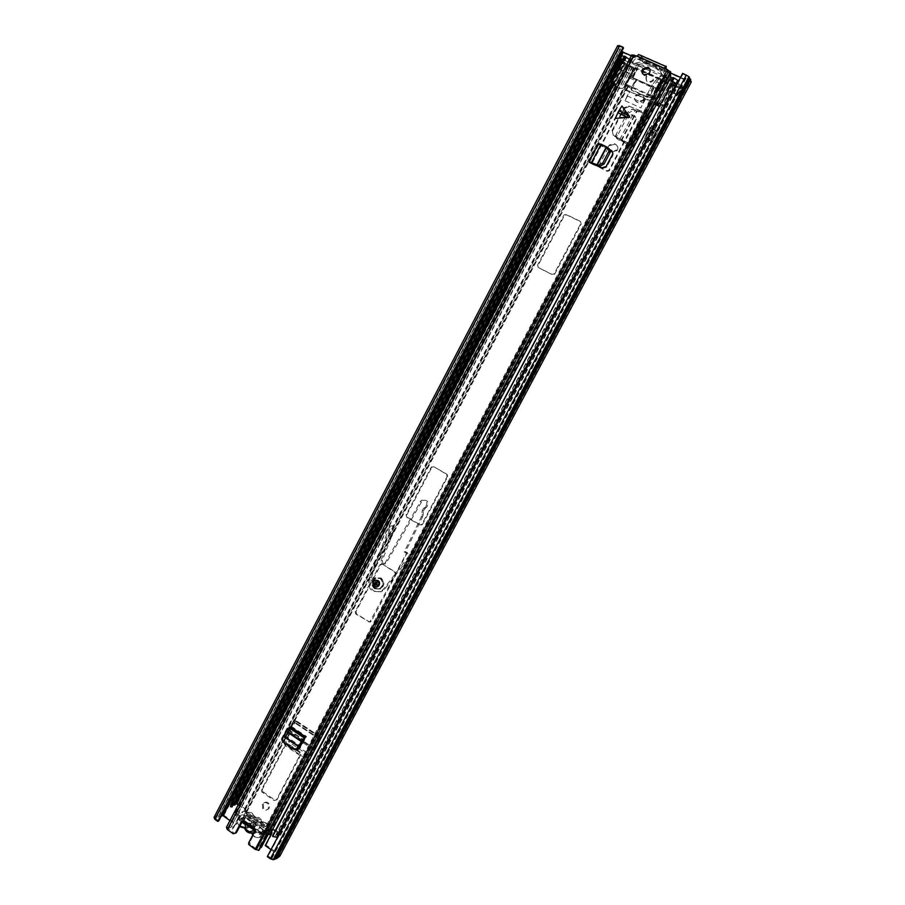 <?xml version="1.0" encoding="UTF-8"?>
<svg xmlns="http://www.w3.org/2000/svg" width="905" height="905" viewBox="0 0 905 905"><rect width="100%" height="100%" fill="white"/><g stroke="black" fill="none" stroke-linecap="round" stroke-linejoin="round"><path stroke-width="0.68" stroke-dasharray="4.53 3.39" d="M246.771 812.26L247.065 813.742L245.278 817.317L265.855 831.808L266.771 830.077L262.959 830.032L261.896 832.215L259.011 831.265L242.676 819.726L241.839 817.792L245.255 817.928L246.183 815.597L266.771 830.077L269.215 829.308L272.428 830.157L271.545 830.598L268.321 829.749L246.149 814.149L245.855 812.667C244.531 810.891 243.219 810.812 241.895 812.407L235.526 824.546L236.454 824.116L242.823 812C244.135 810.405 245.447 810.484 246.771 812.26L245.855 812.667M242.676 819.726L241.759 821.469L240.922 819.523L244.35 819.647L246.171 815.688M262.427 804.24L262.665 808.459C264.713 810.733 266.636 810.722 268.434 808.425L268.095 804.059C266.036 801.932 264.147 801.988 262.427 804.24M263.321 803.844L263.559 808.052C265.606 810.326 267.518 810.314 269.317 808.018L268.977 803.651C266.918 801.536 265.041 801.592 263.321 803.844M612.549 152.006L616.995 149.619C617.979 147.244 617.448 145.434 615.389 144.2L614.291 143.691L609.212 145.038C607.64 147.606 608.013 149.653 610.343 151.18L610.445 151.226M617.402 150.196C618.387 147.832 617.844 146.022 615.796 144.789L614.699 144.28L609.631 145.626C608.058 148.194 608.432 150.23 610.762 151.757L611.848 152.266L617.402 150.196M646.034 76.472C645.582 81.869 647.81 83.158 652.709 80.33L653.161 79.629C653.591 74.21 651.362 72.932 646.464 75.816L646.034 76.472M646.396 77.174C645.944 82.559 648.172 83.848 653.059 81.031L653.512 80.33C653.942 74.911 651.713 73.644 646.826 76.518L646.396 77.174M643.274 99.844C644.269 97.457 643.715 95.659 641.634 94.437L640.536 93.939L635.355 95.41C633.817 97.978 634.213 100.014 636.543 101.496L637.652 101.993L643.274 99.844M643.636 100.512C644.632 98.125 644.089 96.326 642.007 95.116L640.898 94.618L635.74 96.077C634.19 98.645 634.586 100.681 636.916 102.163L638.025 102.661L643.636 100.512M625.174 141.519L630.593 144.031L626.599 143.703L630.977 144.619L613.239 135.196L611.995 130.569L623.952 107.876L628.647 105.953L647.177 114.007L644.315 114.041L637.165 110.399L632.041 109.109L628.081 111.722L629.405 112.661L633.353 110.048L642.697 113.249M629.032 106.609L624.337 108.532L623.952 107.876M611.995 130.569L612.402 131.18L624.337 108.532M612.402 131.18L613.239 135.196M625.559 142.119L613.647 135.795M632.787 67.094L620.129 61.506L616.701 68.045L629.337 73.656L632.787 67.094L619.733 60.782L616.294 67.332L619.97 60.793L619.111 59.232L615.66 65.805L619.111 59.232M667.279 90.511L680.243 96.281L683.773 89.64L670.775 83.905L667.279 90.511L666.94 89.833L672.483 92.287M223.422 814.93L236.454 824.116M622.776 52.569L689.225 81.812L691.273 81.993M265.199 845.564L266.093 845.1L278.887 854.15L279.815 856.187M266.093 845.1L272.552 832.905L272.428 830.157M314.465 746.048L319.227 737.055L318.786 739.125L319.77 738.842L319.691 739.498L316.467 745.279L317.293 744.962L320.438 739.328L320.698 737.1L320.042 736.749L307.847 757.146L303.752 758.13L284.871 745.358L283.638 740.788L284.498 740.482L294.645 719.803L295.335 720.176L295.132 722.439L291.161 728.321L287.27 737.711L287.179 739.408L288.921 742.032L289.962 741.252L288.231 738.627L288.31 736.942L292.021 728.027M284.498 740.482L285.742 745.041L284.871 745.358M303.673 758.073L304.51 757.734L285.742 745.041M304.51 757.734L307.847 757.146M315.291 745.731L308.684 756.806M644.632 138.397L650.197 127.899L657.675 131.316L652.098 141.825L644.632 138.397L652.358 142.277L657.935 131.779L650.197 127.899M653.229 128.827L655.424 129.822L650.028 140.682L644.451 137.877L647.55 139.302M647.652 139.347L649.835 140.354M653.071 128.883L650.016 127.356L644.451 137.877M650.016 127.356L653.127 128.782M283.638 740.788L293.797 720.086L293.401 722.167L294.419 721.918L294.363 722.586L291.161 728.321M628.647 105.953L646.815 113.363L644.609 112.842L644.982 113.668L642.324 112.593M672.585 92.333L679.938 95.602L683.467 88.962L681.227 87.966L670.458 83.203L666.94 89.833M616.769 67.536L628.952 72.954L632.403 66.382M270.991 849.659L278.197 855.033L275.392 857.295L271.828 858.483L268.208 856.13L682.958 74.074L682.653 73.35M631.317 55.782L670.322 72.932M680.503 77.4L689.339 81.145L687.167 76.031L682.958 74.074M229.961 820.597L235.526 824.546M263.389 830.009L262.473 831.74L265.855 831.808L269.215 829.308L247.065 813.742L246.081 814.862M618.511 57.603L617.504 57.253L619.099 59.221M620.14 58.904L620.988 60.069L617.538 66.642L618.454 68.294L616.701 68.045M617.538 66.642L616.497 65.239M614.812 64.674L614.054 63.848L617.504 57.253M678.705 92.887L678.886 93.871L682.427 87.208L682.404 85.907L678.705 92.876M680.481 86.348L680.447 84.889L676.736 91.959L676.951 93.011L680.481 86.348L681.295 88.045L677.766 94.686L680.243 96.281M620.129 61.506L621.893 61.732L620.988 60.069M677.766 94.686L676.951 93.011M678.886 93.86L682.427 87.197L683.094 88.701L679.565 95.342L678.886 93.871M617.708 45.612L618.635 48.361L622.176 52.241M623.522 48.022L619.597 46.438L622.007 50.929M218.727 820.971L215.616 818.482L218.795 816.389L220.288 816.434L621.554 50.092L220.311 816.423L221.352 815.971M214.032 817.362L217.358 815.224L222.845 814.658M267.303 856.616L268.208 856.13M278.095 857.114L690.707 80.624M216.182 816.423L618.613 47.298M218.987 815.201L619.789 49.481M670.775 83.905L670.458 83.203M683.773 89.64L681.295 88.045M629.337 73.656L628.952 72.954M676.895 91.575L678.852 92.593M680.447 84.889L682.404 85.907M615.049 64.21L614.054 63.848M267.767 830.881L267.699 830.066M268.332 830.315L267.722 830.258M262.473 831.74L260.979 833.946L254.972 830.801M626.599 143.703L617.877 139.393L616.893 136.734L629.405 112.661M617.368 135.479L616.09 134.472L628.081 111.722M641.724 111.541L641.351 110.885M616.09 134.472L615.626 135.727L616.599 138.386L626.203 143.103M317.293 744.962L312.666 753.333L308.91 754.023L289.962 741.252M308.91 754.023L307.847 754.793L288.921 742.032M289.951 728.74L289.091 729.034M307.847 754.793L311.603 754.114L316.467 745.279M655.424 129.822L650.028 140.682M655.616 130.162L653.172 128.94M239.87 826.095C234.248 822.012 239.723 812.204 245.278 816.446L247.518 819.444L248.603 818.991L248.14 817.916L253.932 815.258L251.884 812.894C245.368 810.948 242.619 813.719 243.649 821.22L237.777 823.923L239.655 826.503L237.777 823.923C236.657 816.378 239.406 813.584 246.047 815.541L248.615 818.98L254.407 816.31L251.85 812.905C245.266 810.971 242.529 813.742 243.649 821.22L245.968 824.07L250.244 825.269L251.545 826.797L251.002 824.376L246.726 823.177C240.843 819.353 246.194 809.161 251.85 813.448L254.972 817.43L252.167 819.364L253.728 822.057L256.896 822.837L257.212 824.512L261.5 825.926L266.817 829.67L265.912 831.401L260.538 827.611L254.034 826.016L251.307 821.118L251.217 824.568M251.76 826.061L253.773 828.437L256.93 830.19L251.013 833.007M254.531 828.731L252.619 823.652L246.058 822.747C247.868 820.711 249.961 820.394 252.359 821.819C254.554 823.629 255.278 825.926 254.531 828.731L260.38 832.849L259.452 834.591L254.769 831.276M246.533 824.828L249.407 825.541L252.948 823.867M249.407 825.541L250.097 827.351M261.364 819.919L259.396 817.769L256.839 816.74L249.441 819.557L253.276 820.631L255.855 824.082L261.59 821.355L261.364 819.919L261.149 820.643L256.387 817.306L256.839 816.74M251.307 821.118L245.979 817.362L246.884 815.654L252.167 819.364M261.5 825.926L261.692 822.147L266.217 823.539C272.179 827.396 266.76 837.645 261.059 833.29L257.914 829.285L260.538 827.611M241.918 822.204L239.361 820.394L240.266 818.663L246.058 822.747M251.545 826.797L256.058 829.976M253.683 826.186L257.212 824.512M260.38 832.849L266.817 829.67M250.187 823.72L253.728 822.057M240.266 818.663L246.884 815.654M239.361 820.394L245.979 817.362M250.934 827.939L256.172 826.141M252.642 827.837L253.298 829.614M259.452 834.591L265.912 831.401M254.972 817.43L256.387 817.306M261.149 820.643L261.692 822.147M257.914 829.285L256.511 829.421M652.12 95.907L656.736 98.939L660.763 91.179L656.238 88.102L632.38 77.491L629.36 77.197L625.525 84.233L625.298 84.934L631.226 86.563L631.181 89.606L646.577 96.507L649.157 94.584L652.12 95.907L265.923 826.525L272.744 829.184M623.545 60.183L622.504 60.771L624.563 63.916L633.975 68.079L637.165 68.395L675.605 86.382L279.113 833.935L675.605 86.382M238.185 804.93L244.395 809.285L245.866 812.43L265.923 826.525M295.55 749.747L287.179 744.102L285.154 744.713L261.443 789.76L262.02 792.135L274.125 800.529L276.24 800.02L300.109 754.815L299.521 752.428L296.388 750.313M381.933 564.358L379.727 565.014L355.179 611.644L355.789 614.02L369.693 622.108L395.349 574.528L394.727 572.141L382.679 564.301L381.107 564.279L355.959 611.52L356.57 613.884L369.183 621.792L371.389 621.181L396.073 574.46L395.451 572.084L382.679 564.301M433.348 466.709L431.085 467.41L406.085 514.911L406.718 517.287L419.649 524.934L421.9 524.255L447.081 476.596L446.437 474.22L434.015 466.799L431.764 467.5L406.798 514.934L407.42 517.298L420.339 524.945L422.59 524.267L447.726 476.675L447.081 474.299L434.015 466.799M591.938 163.545L606.655 170.785L608.85 170.242L635.989 118.962L635.276 116.587L621.056 110.127L618.816 110.761L591.712 162.9M537.57 265.075L538.249 267.439L551.96 274.373L554.041 273.955L580.727 223.58L580.037 221.205L566.157 214.428L563.996 214.949L537.57 265.075L538.769 267.835L552.457 274.769L554.55 274.351L581.191 224.055L580.49 221.68L566.632 214.915L564.482 215.435L538.09 265.482M236.522 802.826L245.312 808.878L246.794 812.023L266.817 826.084L271.953 827.577L279.996 833.222L280.584 835.145L279.012 835.123L277.948 836.378L276.116 835.473L272.699 835.541M652.471 96.586L657.211 99.165L660.752 92.536L660.446 91.541L656.589 88.792L632.765 78.192L629.439 78.497L626.045 84.968L626.294 85.862L631.611 87.253L631.566 90.285L646.939 97.174L649.519 95.263L652.471 96.586L266.817 826.084M620.683 60.058L622.414 61.778L622.402 62.965L624.959 64.64L634.348 68.791L637.539 69.108L661.419 79.663L666.091 82.841L675.673 87.084L677.426 87.061L676.386 85.002L672.076 81.608M592.198 163.669L607.085 171.339L609.269 170.807L636.373 119.607L635.661 117.231L621.464 110.783L619.212 111.406L592.153 163.115M262.925 791.751L275.007 800.133L277.122 799.624L300.958 754.487L300.37 752.1L288.039 743.786L286.025 744.396L262.348 789.386L262.925 791.751L262.02 792.135M230.888 803.923L236.047 802.633M232.042 806.921L232.325 805.088L233.026 805.054M624.201 63.622L236.035 803.685L624.201 63.678M275.165 830.892L279.204 833.935M278.48 833.878L276.297 834.829L674.146 84.21L675.04 85.907M615.943 85.07L629.428 59.379L615.739 85.036M623.5 60.25L622.561 60.669L627.674 65.296L633.975 68.079L635.864 67.818L662.392 79.538L665.752 82.14L672.177 84.98L672.517 83.396L674.101 83.147L672.042 81.665M672.517 83.396L660.854 105.421L662.392 105.229L660.322 103.781M655.774 89.629L660.514 91.744L660.797 92.683L657.392 99.131L656.408 99.505L651.668 97.389L655.774 89.629L653.896 88.351L649.79 96.122L651.668 97.389M653.602 87.774L649.496 95.557L632.063 87.751L636.147 80.002L653.896 88.351M653.421 96.496L656.815 98.328L660.322 91.733L659.869 90.455L657.55 88.69L631.09 76.914L629.066 77.672L625.728 84.81L627.007 84.674L653.421 96.496L650.797 101.473L656.17 104.901M635.864 67.818L631.09 76.914M662.392 79.538L657.55 88.69M652.89 87.05L647.38 97.491L646.442 95.738L651.973 85.251L652.924 87.004L652.007 85.206L655.243 81.145L651.973 85.251L646.702 95.772L651.034 97.706L658.919 82.785L655.265 81.156M654.971 81.167L662.008 74.651L652.924 87.004M662.008 74.651L649.926 69.289M646.6 67.818L636.011 63.146L622.798 88.305L620.943 88.486L617.572 86.971L615.886 85.194M662.03 74.617L664.926 75.896L651.543 101.213L622.798 88.305M664.881 75.986L659.259 83.136L651.408 97.966L652.29 99.788L650.91 98.159L646.577 96.213L647.516 97.966L651.838 99.901M664.01 81.631L665.447 82.457L667.2 79.142L665.763 78.316L664.01 81.631L636.634 69.165L638.376 65.861L636.6 65.635L634.869 68.927L636.023 69.255L637.765 65.952M636.634 69.165L636.023 69.255M665.763 78.316L664.689 77.479L662.935 80.794M638.376 65.861L664.689 77.479M634.869 68.927L624.077 64.165L625.808 60.873L636.6 65.635M664.926 75.896L668.297 78.509L654.937 103.758L651.543 101.213M656.43 104.426L654.937 103.758M669.972 79.244L671.759 80.036L658.376 105.297M668.297 78.509L669.802 79.176M671.759 80.036L658.568 104.267M672.641 77.74L671.046 81.179M672.008 78.905L670.707 77.864M672.177 84.98L660.854 105.421M659.044 106.19L660.571 106.881M271.07 828.007L654.179 104.007M627.007 84.674L624.405 89.629L629.642 91.971L625.038 100.715L629.314 91.405L650.797 101.473M645.503 99.097L640.864 107.865L645.197 98.532M625.038 100.715L640.864 107.865M244.395 809.285L633.975 68.079L622.561 89.799L624.405 89.629M627.674 65.296L616.294 86.993L622.561 89.799M615.423 86.077L616.294 86.993M625.129 62.456L613.703 84.256M612.029 82.14L611.113 82.502L611.599 82.955M628.93 59.911L630.717 61.936L617.572 86.971M630.717 61.936L634.111 63.429L620.943 88.486M634.111 63.429L636.011 63.146M629.314 91.405L629.642 91.971M667.2 79.142L678.218 84.007L676.465 87.333L675.469 86.891M675.356 86.846L665.447 82.457M625.808 60.873L623.975 59.673L621.927 55.918M623.907 59.572L622.188 62.864L620.423 58.768M665.492 76.337L662.539 75.036L663.331 76.699L666.385 78.045L665.639 76.45M676.465 87.333L677.811 87.468L679.576 84.142L678.365 81.439M679.576 84.142L678.218 84.007M666.385 78.045C660.729 65.284 650.752 60.884 636.464 64.843L635.615 63.214M636.464 64.843L639.473 66.167L638.602 64.481L635.695 63.203M635.751 63.079C649.937 59.221 659.869 63.599 665.548 76.224M677.811 87.468L676.589 84.787M622.538 59.334L621.611 58.995M622.188 62.864L624.077 64.165M673.603 81.936L672.585 81.427M638.602 64.481C649.507 62.355 657.483 65.873 662.539 75.036M663.331 76.699C658.286 67.558 650.333 64.051 639.473 66.167M629.541 78.758L630.514 78.384L635.197 80.466L631.136 88.192L626.464 86.099L626.181 85.161L629.541 78.758L628.998 77.785M649.496 95.557L649.79 96.122M631.136 88.192L632.38 88.328L636.464 80.59L635.197 80.466M632.063 87.751L632.38 88.328M636.147 80.002L636.464 80.59M662.041 74.583L655.243 81.145M659.259 83.136L664.858 75.828L662.143 74.753M659.213 83.011L664.451 75.771M628.002 116.926L619.473 117.288L623.104 110.399L628.059 117.017L623.16 110.512L619.54 117.39L628.059 117.017M375.315 586.497C373.075 584.313 373.143 582.232 375.518 580.275L378.516 580.41C380.79 582.65 380.688 584.743 378.233 586.678L375.315 586.497M649.971 69.391L649.62 74.199L644.484 75.658L642.584 73.61M290.403 726.704L285.313 738.571L286.546 743.243L285.528 743.616L294.532 749.702M285.528 743.616L284.283 738.933L285.313 738.571M287.405 732.383L284.283 738.933M621.939 105.953L615.377 118.408M610.275 149.834L598.239 143.906L588.917 161.622M286.546 743.243L296.105 749.645M297.858 749.894L299.906 748.412L306.535 736.478L304.103 739.566M288.424 732.032L291.41 726.353L285.154 733.163M236.397 832.713L234.305 833.211L228.286 828.652L634.111 56.008L635.819 58.327L633.33 56.461L630.977 60.556L632.686 61.823L635.819 58.327M670.458 73.384L670.266 72.694L668.705 72.785L668.388 70.918L664.79 68.814L634.111 56.008M261.194 847.589L259.724 846.073L258.072 846.062L257.122 848.913L256.296 848.845L250.368 844.625L249.791 842.227L248.705 842.759M254.848 831.129L255.911 830.609L249.791 842.227M255.911 830.609L255.855 828.788L254.26 828.72M243.502 821.129L244.588 820.631L255.334 828.211M244.588 820.631L242.676 820.846M594.743 164.868L602.221 168.466L606.497 167.312L612.787 155.615C613.635 153.59 613.205 152.017 611.486 150.897M610.423 150.343L598.748 144.608L601.44 144.8L607.832 147.526M595.264 165.536L589.234 162.685L591.576 163.375M226.431 827.328L233.445 814.251L237.698 814.658L238.23 813.55L236.895 811.242L238.886 811.649L632.686 61.823M233.445 814.251L234.203 812.803L236.499 812.735L630.977 60.556M226.635 827.238L230.707 827.656L238.23 813.55L240.447 814.658L238.886 811.649L238.196 814.093L236.103 814.115L634.122 56.031M631.792 54.877L633.33 56.461M657.132 103.091L670.447 77.954L669.383 78L269.611 833.279L269.928 834.5M257.122 848.913L264.848 834.308L266.217 832.792L268.197 832.894M268.514 832.962L269.611 833.279L268.378 833.2M668.705 72.785L669.61 74.289M669.745 74.73L669.383 78M670.266 72.694L670.752 72.117M267.371 834.455L266.24 836.593L267.032 834.772M260.493 847.465L259.701 847.476L259.011 850.259M637.324 56.076L643.998 63.079L663.603 71.699L664.949 71.891L664.621 68.441M231.442 826.469L233.66 827.577L232.347 829.048L228.49 828.561M664.575 68.395L638.116 56.789L639.168 54.786M666.148 66.189L639.349 54.447L645.208 60.759L664.824 69.368L666.171 69.153M643.398 59.572L642.177 61.891L643.398 59.572M266.885 834.433L259.124 849.15M259.724 846.073L266.602 833.086L268.084 834.58M264.034 835.835L264.95 833.053L268.05 833.177M668.467 71.156L257.133 848.777M233.66 827.577L240.447 814.658L239.158 816.084L235.311 815.563M603.194 145.185L603.703 145.897M604.302 146.734L604.8 147.424M302.53 742.553L303.526 742.179M284.181 742.982C282.688 741.727 282.417 740.166 283.367 738.31L286.184 732.812M375.439 588.612C371.548 584.834 371.65 581.225 375.733 577.786L381.028 578.001C385.01 581.938 384.829 585.592 380.485 588.963L375.439 588.612M374.557 588.725C370.665 584.935 370.756 581.315 374.851 577.865L380.157 578.091C384.139 582.028 383.958 585.693 379.614 589.076L374.557 588.725M384.976 563.068L384.082 563.962L381.887 563.917L380.892 560.817L393.223 528.984C393.415 526.246 392.272 525.262 389.806 526.031L369.127 580.015C367.769 584.709 368.991 588.465 372.803 591.27L380.145 591.836L383.449 589.245L409.841 554.867L404.173 551.937L421.391 516.744L422.239 510.624L423.653 508.112L425.474 507.219C428.257 501.947 426.821 499.662 421.164 500.375L384.976 563.068L386.277 562.978L385.383 563.86L383.2 563.815L382.204 560.738L394.501 528.973C394.693 526.246 393.551 525.262 391.096 526.031L370.462 579.879C369.104 584.562 370.326 588.307 374.127 591.101L381.458 591.666L384.749 589.076L393.709 577.413L406.877 552.48L405.417 551.869L422.601 516.766L421.391 516.744M378.313 581.587L376.525 581.496C375.1 582.662 375.055 583.917 376.401 585.23L378.154 585.331C379.625 584.166 379.67 582.922 378.313 581.587C379.67 582.922 379.625 584.166 378.154 585.331L376.401 585.23C375.055 583.917 375.1 582.662 376.525 581.496L378.313 581.587M375.507 584.902L376.084 581.542L377.883 581.632C379.24 582.967 379.184 584.223 377.724 585.388L375.62 585.015M424.456 507.716L426.674 507.275C429.445 502.015 428.02 499.741 422.375 500.454L386.277 562.978M425.667 507.773L423.45 510.669L422.239 510.624M421.9 514.866L423.11 514.911L423.45 510.669M423.11 514.911L422.601 516.766M394.263 577.356L407.408 552.446L411.605 554.765L393.709 577.413M394.501 528.973L393.223 528.984M405.417 551.869L404.173 551.937M378.267 580.444C380.541 582.673 380.439 584.766 377.985 586.712L375.066 586.519C372.826 584.336 372.894 582.266 375.258 580.297L378.267 580.444M377.623 581.655C378.98 582.99 378.935 584.245 377.464 585.411L375.699 585.309C374.353 583.985 374.399 582.741 375.835 581.564L377.623 581.655M379.964 578.465C383.652 582.13 383.494 585.524 379.455 588.669L374.76 588.341C371.141 584.822 371.231 581.463 375.043 578.261L379.964 578.465M380.835 578.374C384.523 582.028 384.353 585.422 380.338 588.555L375.643 588.239C372.023 584.721 372.113 581.361 375.926 578.171L380.835 578.374M245.651 817.509L244.735 819.24M615.796 144.789L615.389 144.2M642.007 95.116L641.634 94.437M630.977 144.619L647.177 114.007M223.965 815.269L623.398 52.875M278.887 854.15L689.225 81.812M320.042 736.749L294.645 719.803M319.227 737.055L293.797 720.086M630.593 144.031L646.815 113.363M278.005 854.625L688.931 81.111M615.762 65.975L619.733 58.395M271.67 833.358L272.552 832.905M241.895 812.407L242.823 812M620.932 59.968L617.482 66.551M618.115 57.886L614.665 64.47M676.736 91.959L680.289 85.274M680.458 86.269L676.929 92.932M621.848 61.63L618.409 68.18M677.63 94.482L681.16 87.842M271.262 858.302L686.635 75.692M271.885 858.472L687.2 76.077M274.26 857.25L688.049 77.966M274.113 857.261L687.958 77.864L274.147 857.25M276.217 856.175L688.716 79.549M276.251 856.096L688.682 79.583M278.197 855.033L689.339 81.145M215.616 818.482L619.597 46.438M215.763 818.867L619.97 46.46M218.003 817.43L620.604 48.316M218.048 817.351L620.581 48.361M220.164 816.423L621.464 50.013M615.321 65.341L619.235 57.875M220.831 814.398L620.57 50.918M638.025 102.661L637.652 101.993M636.916 102.163L636.543 101.496M640.898 94.618L640.536 93.939M611.848 152.266L611.429 151.689M610.762 151.757L610.343 151.18M614.699 144.28L614.291 143.691M680.3 85.172L676.748 91.858M262.348 831.276L261.432 833.007M259.011 831.265L258.095 832.996M243.309 817.849L242.393 819.579M630.355 144.506L646.532 113.917M630.717 145.072L646.871 114.528M628.217 144.495L644.315 114.041M621.475 140.829L637.256 110.93M621 140.592L636.747 110.761M628.466 143.635L644.632 113.057M619.721 139.585L635.434 109.822M621.339 140.377L637.165 110.399M628.104 144.031L644.236 113.521M628.839 144.2L644.982 113.668M616.599 138.386L617.877 139.393M633.353 110.048L632.041 109.109M319.997 737.36L294.611 720.414M320.698 737.1L295.335 720.176M320.438 739.328L295.132 722.439M314.872 748.831L289.996 732.122M314.736 749.068L289.883 732.383M319.069 739.114L293.695 722.156M313.662 749.849L288.831 733.163M314.126 749.023L289.204 732.281M319.691 739.498L294.363 722.586M319.77 738.842L294.419 721.918M311.603 754.114L312.666 753.333M288.31 736.942L287.27 737.711M254.565 837.034L252.744 835.123L254.52 837.057C261.624 838.924 264.271 835.847 262.473 827.837C264.384 835.835 261.737 838.901 254.565 837.034M251.986 833.607L257.744 830.767L260.312 834.195C267.428 836.028 270.052 832.996 268.163 825.077L266.228 822.996L262.405 821.932L256.681 824.659L260.527 825.733L262.473 827.837L268.163 825.077L266.262 822.984L261.59 821.355M252.925 834.761L254.565 836.503C260.312 840.903 265.787 830.552 259.769 826.65L256.409 825.699L252.506 821.536L249.169 820.597L249.441 819.557L248.615 818.98L254.079 816.423M250.029 824.104L249.757 825.134L243.796 827.894M256.93 830.19L258.819 830.315M256.409 825.699L256.681 824.659L254.769 824.546M247.518 819.444L249.169 820.597M244.757 828.482L250.572 825.711M255.221 816.887L254.463 816.446L255.436 816.842M262.891 822.611L261.658 821.514L255.844 824.093L255.289 822.86L261.398 819.975M268.151 827.464L654.349 97.22L652.912 96.846L267.258 826.276L268.151 827.464M656.238 88.102L661.069 78.961M658.478 89.414L663.308 80.273L661.86 79.934L657.03 89.063L658.478 89.414M244.622 809.568L625.502 84.968L627.301 86.054L246.454 810.292L244.622 809.568M629.563 77.242L634.326 68.169L636.136 69.266L631.373 78.316L629.563 77.242M630.604 77.016L635.378 67.92L637.188 69.018L632.403 78.102L630.604 77.016M632.38 77.491L637.165 68.395M245.866 812.43L628.296 85.251M244.723 811.004L626.52 84.765L628.33 85.851L246.556 811.74L244.723 811.004M660.48 90.998L665.311 81.88L663.863 81.529L659.032 90.636L660.48 90.998M270.618 827.826L656.363 98.781L654.926 98.419L269.724 826.627L270.618 827.826M656.589 88.792L661.419 79.663M245.312 808.878L634.348 68.791M632.765 78.192L637.539 69.108M246.794 812.023L628.692 85.941M271.953 827.577L666.091 82.841M233.965 805.065L232.823 803.889L622.04 61.382L623.658 61.902L612.346 83.486M621.226 60.624L622.844 61.144L232.845 805.054L231.703 803.866L621.226 60.624M278.129 835.734L276.297 834.829L674.146 84.21L676.069 85.262L278.129 835.734M613.828 84.391L624.563 63.916M279.113 833.663L675.356 86.382M234.203 802.973L622.402 62.524M237.427 803.335L624.959 64.64M277.948 836.378L676.386 85.002M280.007 835.134L676.997 86.665M279.996 833.222L675.673 87.084M593.058 164.721L592.617 164.156M592.368 162.368L591.915 161.791M619.031 111.711L618.624 111.055M621.464 110.783L621.056 110.127M635.661 117.231L635.276 116.587M636.373 119.607L635.989 118.962M431.764 467.5L431.085 467.41M447.081 474.299L446.437 474.22M447.726 476.675L447.081 476.596M422.59 524.267L421.9 524.255M420.339 524.945L419.649 524.934M407.42 517.298L406.718 517.287M406.798 514.934L406.085 514.911M380.462 564.958L379.727 565.014M395.451 572.084L394.727 572.141M396.073 574.46L395.349 574.528M371.389 621.181L370.631 621.316M369.183 621.792L368.426 621.939M356.57 613.884L355.789 614.02M355.959 611.52L355.179 611.644M277.122 799.624L276.24 800.02M275.007 800.133L274.125 800.529M262.348 789.386L261.443 789.76M286.025 744.396L285.154 744.713M288.141 743.842L287.281 744.159M300.37 752.1L299.521 752.428M300.958 754.487L300.109 754.815M649.519 95.263L649.157 94.584M648.534 95.647L648.172 94.968M647.923 96.801L647.561 96.122M646.939 97.174L646.577 96.507M631.566 90.285L631.181 89.606M631.283 89.346L630.898 88.656M631.894 88.192L631.509 87.502M631.611 87.253L631.226 86.563M660.752 92.536L660.548 91.914M657.347 98.984L657.132 98.374M626.045 84.968L625.525 84.233M629.405 78.565L628.896 77.819M630.355 78.147L629.36 77.197M626.294 85.862L625.298 84.934M659.869 90.455L660.514 91.744M629.79 77.072L630.514 78.384M625.626 84.199L626.181 85.161M625.728 84.81L626.464 86.099M655.752 98.249L656.408 99.505M656.906 98.193L657.392 99.131M660.322 91.733L660.797 92.683M627.007 95.794L642.878 102.932M652.29 99.788L651.396 97.944L659.247 83.09M626.961 116.949L620.909 114.007M291.41 726.353L306.535 736.478M228.445 829.048L634.405 55.884M256.296 848.845L667.845 70.567M589.234 162.685L598.748 144.608M236.194 814.115L634.19 56.099M235.243 812.747L632.572 55.759M234.203 812.803L631.882 55.035M264.803 834.387L668.49 71.11M267.009 835.145L670.571 72.457M234.305 833.211L233.196 833.731M665.175 69.391L664.779 68.542M637.041 57.038L636.6 56.167M249.282 845.168L250.368 844.625M228.286 828.652L634.02 55.861M256.93 849.014L668.422 70.963M664.609 68.407L637.968 56.766M666.171 69.572L664.949 71.891M664.824 69.368L663.603 71.699M645.208 60.759L643.998 63.079M589.302 162.153L598.839 144.019M591.666 162.877L601.044 145.049M612.3 154.936L612.787 155.615M606.983 166.599L606.486 165.932M598.635 165.977L608.036 148.149M597.221 165.434L606.678 147.492M591.87 162.968L601.44 144.8M591.236 162.742L600.762 144.642M601.723 167.798L602.221 168.466M621.35 113.17L627.403 116.112M288.559 729.634L303.695 739.792M294.77 749.736L295.664 749.397M284.181 737.032L299.012 747.032M284.939 735.629L299.872 745.675M287.19 730.754L302.349 740.935M287.971 729.826L303.13 739.996L287.96 729.837M299.906 748.412L298.91 748.797M370.462 579.879L369.127 580.015M411.605 554.765L409.841 554.867M411.447 554.12L409.682 554.222M384.749 589.076L383.449 589.245M390.236 527.163L388.946 527.163M382.204 560.738L380.892 560.817M421.232 501.721L420.022 501.653M377.985 586.712L377.668 586.745C379.998 584.834 380.066 582.752 377.86 580.501L375.88 580.037L377.951 580.467C380.224 582.707 380.134 584.8 377.668 586.745L376.582 587.028M263.559 808.052L262.665 808.459M653.059 81.031L652.709 80.33M271.828 858.483L687.167 76.031M275.392 857.295L688.886 78.735M218.795 816.389L620.457 49.085M615.332 65.375L619.246 57.897M217.358 815.224L618.635 48.361M221.012 814.342L620.66 51.053M643.161 101.247L642.799 100.579M635.74 96.077L635.355 95.41M646.826 76.518L646.464 75.816M616.893 150.977L616.486 150.388M609.631 145.626L609.212 145.038M268.977 803.651L268.095 804.059M683.105 88.724L679.576 95.376M267.744 830.62L267.201 831.265M262.043 831.763L262.959 830.032M261.896 832.215L260.979 833.946M242.065 817.724L241.149 819.455M244.045 819.749L244.95 818.018M624.722 107.933L624.326 107.288M616.893 136.734L615.626 135.727M304.6 757.79L303.752 758.13M287.179 739.408L288.231 738.627M251.929 833.46L257.755 830.767L258.129 831.672L252.371 834.489M244.712 828.369L250.595 825.733M249.701 826.785L253.253 825.1M251.183 826.299L245.063 829.206M253.377 824.512L256.896 822.837M232.325 805.088L622.504 60.771M613.002 83.882L624.224 62.49M275.29 836.05L674.27 83.26M277.609 833.912L674.451 85.308M233.388 803.844L622.414 61.778M234.678 802.452L622.402 62.965M279.012 835.123L676.273 85.998M280.584 835.145L677.426 87.061M609.269 170.807L608.85 170.242M619.212 111.406L618.816 110.761M432.183 466.969L431.515 466.878M422.002 524.911L421.311 524.911M381.107 564.279L380.372 564.335M370.45 621.973L369.693 622.108M262.541 791.389L261.636 791.773M288.039 743.786L287.179 744.102M648.625 95.511L648.263 94.833M647.833 96.937L647.471 96.258M629.032 77.57L629.439 78.509M674.101 83.147L662.392 105.229M622.561 60.669L611.113 82.502M623.975 59.673L622.255 62.965M629.066 77.672L629.608 78.656M656.815 98.328L657.302 99.267M649.881 96.247L653.976 88.475M664.575 75.76L662.121 74.674M238.004 814.138L635.491 57.332M236.352 812.769L633.376 56.517M226.861 827.17L631.995 55.205M266.217 832.792L668.399 72.445M256.873 849.037L668.388 70.918M254.791 829.308L255.855 828.788M248.705 844.467L249.78 843.924M649.62 74.199L649.202 73.362M266.59 834.455L259.701 847.476M258.072 846.062L264.95 833.053M266.556 832.758L265.493 833.007M230.707 827.656L237.506 814.704M228.524 828.55L236.103 814.115M232.347 829.048L239.158 816.084M238.196 814.093L239.497 815.993M236.499 812.735L237.698 814.658M378.233 586.678L377.362 586.779M605.999 166.656L606.497 167.312M288.616 729.611L303.752 739.77M374.851 577.865L375.733 577.786M385.383 563.86L384.082 563.962M381.458 591.666L380.145 591.836M391.096 526.031L389.806 526.031M426.674 507.275L425.474 507.219M422.375 500.454L421.164 500.375M424.852 508.169L423.653 508.112M379.614 589.076L380.485 588.963M379.455 588.669L380.338 588.555M375.043 578.261L375.926 578.171"/><path stroke-width="1.36" d="M610.445 151.226L612.549 152.006M270.991 849.659L265.199 845.564L271.67 833.358L271.772 831.039M622.007 50.929L623.013 52.139L631.317 55.782M670.322 72.932L680.503 77.4M221.352 815.971L223.026 815.688L229.961 820.597M619.948 58.633L616.497 65.239L615.751 64.459L619.201 57.852L620.14 58.904M616.543 67.355L614.812 64.674M270.357 858.788L273.197 859.727L276.76 858.528L279.815 856.187L691.273 81.993L688.999 76.699L682.653 73.35L267.303 856.616L270.357 858.788L686.329 74.968M622.176 52.241L622.776 52.569M619.563 45.703L617.708 45.612L214.032 817.362L214.802 819.285L619.563 45.703L623.126 47.264L623.522 48.022L218.727 820.971L217.766 821.401L623.126 47.264M217.766 821.401L214.802 819.285M222.845 814.658L223.422 814.93M275.516 858.54L689.836 78.543M615.751 64.459L615.049 64.21M619.201 57.852L618.511 57.603M242.167 821.751L254.972 830.801M250.097 827.351L250.934 827.939M254.769 831.276L253.57 830.428C248.298 833.143 245.515 831.175 245.198 824.523L241.918 822.204M245.198 824.523L246.533 824.828M253.298 829.614L253.57 830.428M296.388 750.313L295.55 749.747M591.712 162.9L591.938 163.545M622.289 59.142C620.468 58.701 619.925 59.006 620.683 60.058L230.888 803.923L230.458 806.751L622.289 59.142L623.545 60.183L232.042 806.921L230.458 806.751M233.026 805.054L234.802 805.009L236.035 803.685M236.103 803.606L238.185 804.93M272.744 829.184L275.165 830.892M279.113 833.935L278.48 833.878M277.948 836.378L276.67 837.272L272.677 836.48L272.699 835.541L672.698 81.382L272.677 836.48M676.386 85.002L672.698 81.382M620.423 58.768L621.927 55.918L625.219 56.427L626.305 57.332L624.563 60.658L623.5 60.25M616.215 84.561L612.029 82.14M626.305 57.332L629.439 59.379M672.042 81.665L670.944 80.941L672.426 81.36L674.214 78L678.003 80.613L676.216 83.973L673.603 81.936M660.322 103.781L659.338 103.294C657.449 102.514 656.747 102.503 657.256 103.249L658.568 104.267L658.376 105.297L656.43 104.426M649.926 69.289L646.6 67.818M626.17 57.083L624.427 60.409L622.538 59.334M657.55 102.706L670.707 77.864L672.641 77.74M656.17 104.901L659.044 106.19M611.599 82.955L615.423 86.077M671.001 80.839L672.72 77.581L674.214 78M678.365 81.439L678.003 80.613M676.589 84.787L676.216 83.973M621.611 58.995L620.185 59.232M618.353 111.688L621.939 105.953L629.801 117.254L615.377 118.408L618.353 111.688M377.645 580.501L374.636 580.365C372.26 582.334 372.193 584.404 374.432 586.598L377.362 586.779C379.817 584.834 379.908 582.741 377.645 580.501M648.025 67.287L642.867 68.78C641.328 71.348 641.736 73.362 644.055 74.821L649.202 73.362C650.763 70.782 650.378 68.746 648.025 67.287M642.584 73.61L643.297 69.628L648.455 68.135L649.971 69.391M294.532 749.702L298.91 748.797L305.539 736.84L301.252 741.489L300.324 743.367L301.331 742.994L298.107 748.254L296.919 749.306L292.937 748.786L296.444 748.876L300.324 743.367M610.423 150.343L611.486 150.897L610.275 149.834M610.999 150.207C612.719 151.327 613.149 152.911 612.3 154.936L605.999 166.656L601.723 167.798L591.576 163.375L594.133 164.077L591.542 162.391L588.702 162.018L591.576 163.375M664.621 68.441L637.324 56.076L631.792 54.877L226.431 827.328L227.336 829.557L633.964 55.013M235.3 833.234L236.397 832.713L242.483 821.129L241.397 821.638L235.3 833.234L233.196 833.731L227.336 829.557M241.397 821.638L243.502 821.129L254.791 829.308L254.848 831.129L248.705 842.759L248.705 844.467L255.221 849.399L667.46 69.719L664.394 67.954L666.148 66.189L664.904 68.542M296.105 749.645L297.858 749.894M268.084 834.184L269.928 834.5L657.132 103.091M670.741 77.264L670.458 73.384L267.846 834.206M255.221 849.399L259.011 850.259L670.752 72.117L667.46 69.719M269.928 834.5L268.084 834.58L261.194 847.589L260.493 847.465M637.324 56.076L638.523 54.504L639.168 54.786M666.171 69.153L666.148 66.189M268.084 834.58L267.371 834.455M593.601 163.409L598.431 165.366L602.707 163.024L608.952 151.045L607.832 147.526L601.124 144.189L598.544 143.624L589.144 161.509M602.707 163.024L604.065 164.009L609.936 152.877L608.624 151.791M609.133 148.612L609.936 152.877M604.065 164.009L599.777 166.35L594.133 164.077M292.937 748.786L283.627 742.496C282.134 741.229 281.862 739.668 282.812 737.813L286.071 731.285L290.403 726.704L305.539 736.84M304.103 739.566L301.331 742.994M283.627 742.496L293.424 749.227M376.684 585.241L375.507 584.902M223.026 815.688L615.762 65.975M619.733 58.395L623.013 52.139M222.392 815.507L615.321 65.341M619.235 57.875L622.436 51.743M273.514 859.626L689.158 76.936M619.801 58.463L616.339 65.058M251.647 833.132L250.662 832.317C248.072 832.362 246.217 831.05 245.074 828.369L244.418 827.487L240.074 826.831M252.371 834.489L251.986 833.607M252.314 833.482L252.925 834.761M239.87 826.095L243.434 827.204M243.796 827.894L240.119 826.808M251.013 833.007L244.757 828.482M245.063 829.206C246.432 831.831 248.445 833.109 251.07 833.019L250.662 832.317M233.965 805.065L612.346 83.486M236.499 803.742L613.828 84.391M623.466 59.753L625.219 56.427M624.427 56.076L622.674 59.402M673.399 77.638L671.612 81.009M618.907 110.727L629.371 115.806M258.819 850.361L670.684 71.959M591.542 162.391L601.124 144.189M596.904 164.846L606.373 146.893M597.277 164.993L606.723 147.062M599.777 166.35L598.431 165.366M628.308 117.82L617.844 112.74M289.645 727.563L304.793 737.711L289.657 727.552M289.068 727.756L304.227 737.926M286.071 731.285L301.252 741.489M283.831 736.172L298.763 746.229M283.627 736.534L298.537 746.591M377.159 581.994L377.023 585.128L375.552 585.037L375.654 581.915L377.057 581.938M377.068 582.718L376.265 584.245L377.068 582.718M376.582 587.028L374.749 586.564M374.647 586.497C372.509 584.291 372.611 582.232 374.953 580.331L375.847 580.037L374.953 580.331M222.438 815.496L615.332 65.375M619.246 57.897L622.459 51.777M273.197 859.727L688.999 76.699M276.76 858.528L690.719 79.402M616.463 65.194L619.925 58.599M234.802 805.009L613.002 83.882M276.67 837.272L676.092 83.939M677.8 80.319L676.012 83.679M624.393 60.352L626.136 57.026M375.518 580.275L374.636 580.365M643.297 69.628L642.867 68.78M258.491 850.462L670.526 71.71M638.523 54.504L665.469 66.314M610.253 152.119L608.952 151.045M289.012 727.778L304.171 737.948M377.023 585.128L375.451 585.071C374.195 584.438 374.263 583.386 375.654 581.915L375.643 585.003"/></g></svg>
